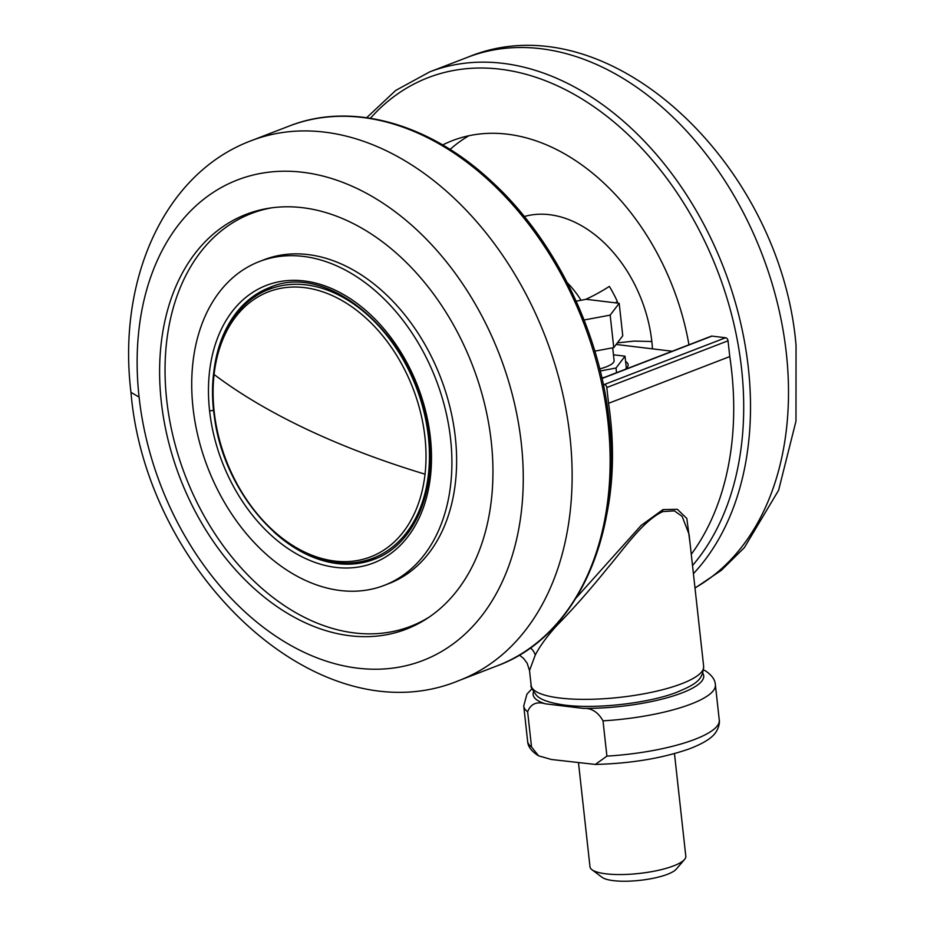<?xml version="1.0" encoding="UTF-8"?>
<svg xmlns="http://www.w3.org/2000/svg" width="927" height="927" viewBox="0 0 927 927"><rect width="100%" height="100%" fill="white"/><g stroke="black" fill="none" stroke-linecap="round" stroke-linejoin="round"><path stroke-width="1.39" d="M535.238 655.111L529.514 670.511L531.159 685.424A86.767 21.576 -6.3 0 0 619.769 697.347A86.767 21.576 -6.3 0 0 703.651 666.374L689.074 534.334L682.11 516.327L674.323 510.87L662.793 511.611C643.176 520.568 624.728 547.915 607.591 568.042C589.688 590.209 572.77 609.352 556.837 625.505C547.15 636.154 539.954 646.026 535.238 655.111A12.654 11.53 57.8 0 0 530.371 647.903M576.188 597.869L641.102 525.47L662.932 509.618L677.336 509.294L686.837 518.471L690.163 544.253M602.005 378.309L711.229 336.2A2.897 2.039 68.9 0 1 711.959 336.107L602.04 378.494M725.586 337.752A2.897 2.039 68.9 0 1 728.031 340.8L606.803 387.532A2.897 2.039 -111.1 0 0 604.358 384.496L725.586 337.752L711.959 336.107M728.031 340.8L729.781 356.582A279.583 197.08 68.9 0 1 691.275 554.288M606.803 387.532L608.552 403.315A279.583 197.08 68.9 0 1 606.328 516.582M603.315 384.369L604.358 384.496M616.154 344.462L672.214 351.24M601.913 377.926A44.832 11.147 -6.3 0 0 604.497 377.347M625.088 369.409A44.832 11.147 -6.3 0 0 628.147 364.693A44.832 11.147 -6.3 0 0 625.609 361.518M729.781 356.582L608.552 403.315M556.212 624.705A5.075 3.233 -132.4 0 1 556.837 625.505M615.18 302.805A38.563 2.039 -24.1 0 0 617.452 301.785A96.408 67.961 -111.1 0 0 609.352 286.42A38.563 6.929 -31.5 0 1 585.574 299.398M688.958 344.786A216.918 152.909 -111.1 0 0 452.469 140.614A216.918 152.909 -111.1 0 0 442.666 144.96M450.082 149.456A216.918 152.909 68.9 0 1 468.9 135.724M531.53 747.011L538.564 755.818L551.472 759.503L595.331 764.439L606.907 756.119L603.013 720.847C598.042 712.017 591.391 707.857 583.071 708.367L545.319 703.813C536.617 701.252 530.731 703.906 527.637 711.751A96.408 23.975 173.7 0 1 523.732 705.968L527.625 741.241A96.408 23.975 -6.3 0 0 531.53 747.011L527.637 711.751M576.154 301.159L586.131 299.294L619.178 303.291L622.759 335.771L613.767 347.613L610.175 315.122L584.08 320M619.178 303.291L610.175 315.122M613.767 347.613L594.844 351.136M600.267 370.974L616.015 368.031L625.018 356.2L613.465 354.798M612.689 347.81L614.103 360.603A31.321 7.787 173.7 0 1 599.757 368.9M626.362 368.343L625.018 356.2M616.536 372.7L616.015 368.031M578.494 762.759L589.989 866.815A48.204 11.993 -6.3 0 0 591.924 869.7L602.144 877.348A38.563 9.594 -6.3 0 0 613.396 880.65A38.563 9.594 -6.3 0 0 676.235 869.167L684.543 859.48A48.204 11.993 -6.3 0 0 685.806 856.235L674.474 753.593M591.924 869.7A48.204 11.993 -6.3 0 0 605.991 873.825A48.204 11.993 -6.3 0 0 684.543 859.48M271.738 286.791A145.574 102.619 -111.1 0 0 254.763 296.86M357.104 562.295A145.574 102.619 -111.1 0 0 376.443 558.378M357.567 668.158A257.532 181.53 -111.1 0 0 521.31 443.315A257.532 181.53 -111.1 0 0 302.839 172.295A257.532 181.53 -111.1 0 0 139.085 397.115A257.532 181.53 -111.1 0 0 357.567 668.158M491.264 441.692A222.318 156.709 -111.1 0 0 302.642 207.706A222.318 156.709 -111.1 0 0 269.189 208.193A222.318 156.709 -111.1 0 0 161.298 401.808A222.318 156.709 -111.1 0 0 427.324 618.344A222.318 156.709 -111.1 0 0 491.264 441.692M271.657 207.833A221.252 155.968 -111.1 0 0 166.721 400.116A221.252 155.968 -111.1 0 0 429.386 616.953M384.242 585.377L388.958 583.558A173.534 122.329 -111.1 0 0 455.308 437.185A173.534 122.329 -111.1 0 0 264.102 259.722L259.386 261.541A173.534 122.329 -111.1 0 0 193.036 407.903A173.534 122.329 -111.1 0 0 384.242 585.377A173.534 122.329 -111.1 0 0 450.592 439.016A173.534 122.329 -111.1 0 0 259.386 261.541M662.932 509.618A4.82 3.395 -111.1 0 0 662.793 511.611M306.084 284.867A144.125 101.599 68.9 0 1 423.917 411.611A144.125 101.599 68.9 0 1 373.245 558.1C361.553 562.573 349.166 564.033 336.061 562.469C280.07 557.324 223.152 488.564 214.369 416.571C205.574 358.193 228.598 304.044 269.548 289.143A144.125 101.599 68.9 0 1 306.084 284.867M334.647 561.055A142.016 100.104 68.9 0 1 214.079 374.485A142.016 100.104 68.9 0 1 304.462 287.613A142.016 100.104 68.9 0 1 425.029 474.195A142.016 100.104 68.9 0 1 334.647 561.055M425.029 474.184C381.994 461.159 342.561 446.188 306.733 429.271C270.951 412.341 240.058 394.079 214.079 374.485M692.515 565.528A284.404 200.475 -111.1 0 0 741.554 368.506A284.404 200.475 -111.1 0 0 591.391 105.018A284.404 200.475 -111.1 0 0 370.429 118.25M524.3 216.512A120.51 84.948 68.9 0 1 651.832 341.507A120.51 84.948 68.9 0 1 652.457 348.853M581.032 300.244A81.947 57.764 -111.1 0 0 567.266 282.712M694.983 587.88A289.224 203.882 -111.1 0 0 786.316 353.06A289.224 203.882 -111.1 0 0 467.648 57.265L429.641 71.912A289.224 203.882 68.9 0 1 748.321 367.706A289.224 203.882 68.9 0 1 693.408 573.674M651.832 341.507L634.103 341.101L617.347 342.897M533.5 691.901A85.805 21.333 -6.3 0 0 545.319 703.813M583.071 708.367A85.805 21.333 -6.3 0 0 669.873 696.977A85.805 21.333 -6.3 0 0 702.77 673.222M606.907 756.119A96.408 23.975 -6.3 0 0 719.271 720.082C719.248 719.537 720.499 724.694 716.05 731.936C712.504 737.707 703.755 743.292 689.804 748.68C662.654 758.251 631.171 763.5 595.331 764.439M704.439 670.233C711.507 674.694 715.157 679.549 715.377 684.81A96.408 23.975 173.7 0 1 603.013 720.847M335.794 567.394A148.76 104.867 68.9 0 1 209.583 410.812A148.76 104.867 68.9 0 1 304.172 280.951A148.76 104.867 68.9 0 1 430.371 437.509A148.76 104.867 68.9 0 1 335.794 567.394M273.836 531.901A145.574 102.619 -111.1 0 0 374.253 559.259C412.758 545.343 436.096 494.404 429.189 437.069C421.727 342.851 331.09 259.305 269.514 287.602A145.574 102.619 -111.1 0 0 213.453 375.296M213.847 410.383L209.583 410.823M497.359 665.748A289.224 203.882 -111.1 0 0 607.95 421.831A289.224 203.882 -111.1 0 0 289.27 126.037C351.217 101.46 429.247 123.175 491.449 181.356C554.334 238.749 599.746 331.194 609.166 420.87C622.851 534.137 576.652 636.779 497.359 665.76L459.352 680.406C319.189 738.865 146.002 573.303 130.962 392.295C117.266 280.475 163.824 173.372 251.275 140.684A289.224 203.882 68.9 0 1 569.943 436.478A289.224 203.882 68.9 0 1 459.352 680.406M139.085 397.138L130.974 392.306M519.387 655.076L523.604 658.437L527.15 663.199L529.514 670.511M531.159 685.424C530.244 686.119 532.063 689.479 536.594 695.482C540.453 699.653 549.456 702.805 563.628 704.949C595.18 709.364 647.289 703.373 675.667 692.724C696.722 684.045 702.84 679.758 703.651 666.374M429.641 71.912L395.713 90.429L366.675 117.694M467.648 57.265C607.811 -1.194 780.997 164.369 796.038 345.365L795.98 421.136L778.61 490.267L744.358 547.637L721.368 570.302L695.007 588.077M531.936 688.749L526.918 694.172L523.732 705.968M715.377 684.81L719.271 720.082M538.564 755.818C531.495 751.357 527.845 746.502 527.625 741.241M251.275 140.684L289.27 126.026"/></g></svg>
